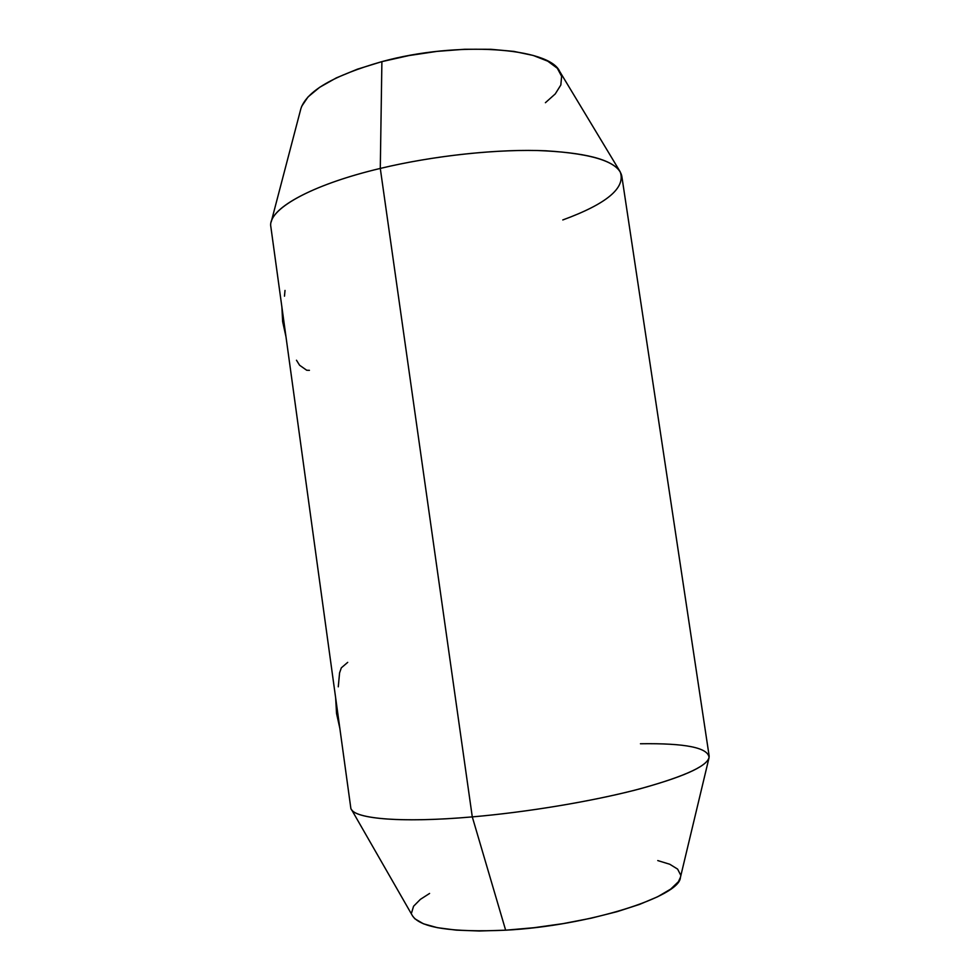 <?xml version="1.0" encoding="UTF-8"?>
<svg xmlns="http://www.w3.org/2000/svg" width="980" height="980" viewBox="0 0 980 980"><rect width="100%" height="100%" fill="white"/><g stroke="black" fill="none" stroke-linecap="round" stroke-linejoin="round"><path stroke-width="1.47" d="M296.475 360.224L299.586 365.234L306.716 370.256L309.435 370.33M285.009 290.423L284.482 296.18M347.716 662.358L341.31 667.846L339.582 672.868L338.272 686.821M640.442 743.759C685.645 743.085 708.516 747.74 709.055 757.724C706.311 766.85 681.725 777.63 635.273 790.064C589.568 801.775 526.591 812.2 472.287 816.891C528.612 812.028 594.162 800.991 640.222 788.765C686.882 775.805 709.851 764.853 709.14 755.911L621.822 176.253C619.066 162.264 593.721 153.762 545.799 150.785C498.71 148.727 434.152 155.502 380.289 168.425L381.894 61.63C333.616 75.46 306.605 91.152 300.872 108.707L271.178 222.019C274.645 205.616 316.283 183.628 380.289 168.425C309.496 185.208 267.271 209.989 270.86 226.833L350.742 807.557C350.926 818.435 398.284 823.396 472.287 816.891L380.289 168.425L472.287 816.891C402.547 823.004 355.801 818.998 351.342 809.272L412.641 916.067C420.91 927.827 451.915 932.531 505.643 930.192L472.287 816.891L505.643 930.192L534.027 927.705L563.022 923.638L591.197 918.187L617.13 911.657L639.622 904.381L657.715 896.725L670.749 889.056L678.405 881.706L680.439 877.333M545.407 102.704L555.256 93.921L560.842 84.99L561.626 76.305L557.302 68.245L547.759 61.177L533.157 55.444L513.912 51.401L490.76 49.282L464.692 49.257L436.945 51.389L408.88 55.578L381.894 61.63L357.32 69.213L336.287 77.91L319.664 87.306L308.026 96.934L301.656 106.355M680.622 874.981L677.609 869.101L669.769 864.25L657.764 860.575M429.583 893.454L420.396 899.346L413.56 906.255L411.588 912.821M412.555 915.92L414.834 918.762L423.446 923.797L437.374 927.668L456.215 930.13L479.294 931L505.643 930.192C588.343 925.892 679.814 896.663 680.402 877.48L709.055 757.724M620.156 171.733L559.678 71.418C549.339 47.689 457.341 40.805 381.894 61.63L380.289 168.425C430.93 156.286 491.164 149.487 537.322 150.516C584.472 152.28 612.084 159.348 620.156 171.733C626.049 187.707 606.926 203.779 562.79 219.949M336.544 713.489L337.818 713.599L336.544 713.489L335.638 697.699L336.544 713.489L339.864 728.446L336.544 713.489M282.644 321.587L283.784 320.815L282.644 321.587L281.885 306.985L282.644 321.587L286.001 336.875L282.644 321.587"/></g></svg>
